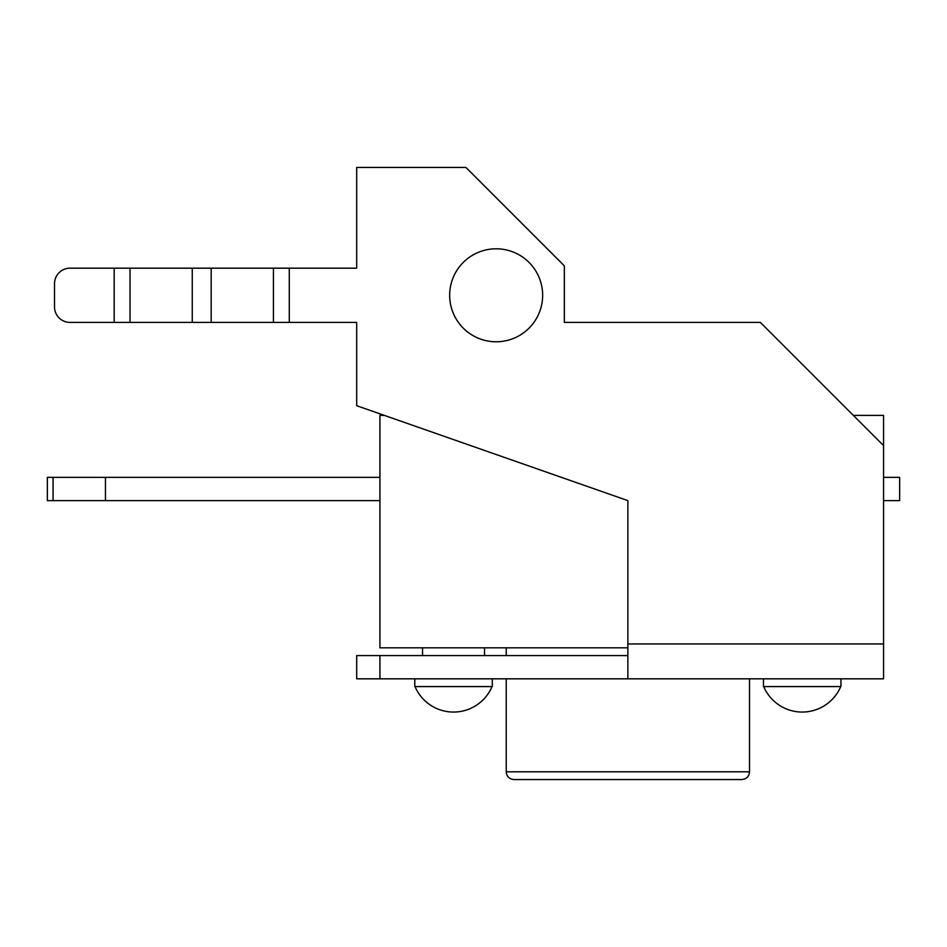 <?xml version="1.0" encoding="UTF-8"?>
<svg xmlns="http://www.w3.org/2000/svg" width="947" height="947" viewBox="0 0 947 947"><rect width="100%" height="100%" fill="white"/><g stroke="black" fill="none" stroke-linecap="round" stroke-linejoin="round"><path stroke-width="1.42" d="M627.873 500.62L627.873 678.821L883.563 678.821L883.563 445.611L760.37 322.406L564.341 322.406L564.341 265.847L465.936 167.441L356.688 167.441L356.688 268.179L289.273 268.179L289.273 322.406L356.688 322.406L356.688 405.707L627.873 500.62M496.157 248.801A46.486 46.486 0 0 0 455.898 318.535A46.486 46.486 0 0 0 536.416 318.535A46.486 46.486 0 0 0 496.157 248.801M54.512 306.911L54.512 283.674L54.512 306.911A15.495 15.495 0 0 0 70.007 322.406L289.273 322.406M54.512 283.674A15.495 15.495 0 0 1 70.007 268.179L273.423 268.179L273.423 322.406M273.423 268.179L289.273 268.179M379.936 678.821L379.936 655.584L356.688 655.584L356.688 678.821L627.873 678.821M627.873 655.584L379.936 655.584M211.181 268.179L211.181 322.406M192.265 268.179L192.265 322.406M130.023 268.179L130.023 322.406M492.286 678.821L492.286 686.575L414.798 686.575L414.798 678.821M840.948 678.821L840.948 686.575L763.471 686.575L763.471 678.821M627.873 647.831L379.936 647.831L379.936 415.39L384.364 415.39M853.342 415.39L883.563 415.39L883.563 445.611M379.936 500.62L105.46 500.62L105.46 477.371L379.936 477.371M53.068 500.62L47.35 500.62L47.35 477.371L53.068 477.371L53.068 500.62L105.46 500.62M105.46 477.371L53.068 477.371M883.563 500.62L899.65 500.62L899.65 477.371L883.563 477.371M506.231 771.805L749.515 771.805C749.101 776.469 746.52 779.05 741.773 779.559L513.972 779.559C509.226 779.05 506.645 776.469 506.231 771.805L506.231 678.821M627.873 643.96L883.563 643.96M114.173 268.179L114.173 322.406M484.533 655.584L484.533 647.831M422.551 655.584L422.551 647.831M415.023 686.575A41.846 41.846 0 0 0 492.049 686.575M763.696 686.575A41.846 41.846 0 0 0 840.723 686.575M749.515 771.805L749.515 678.821M506.231 655.584L506.231 647.831"/></g></svg>
